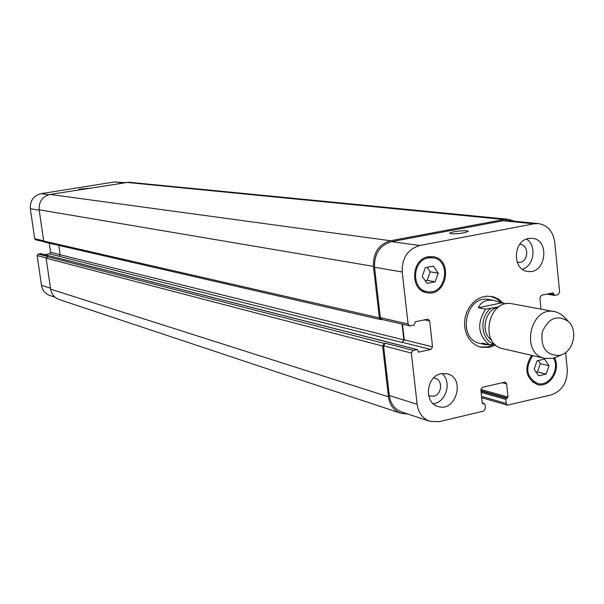 <?xml version="1.0" encoding="UTF-8"?>
<svg xmlns="http://www.w3.org/2000/svg" width="604" height="604" viewBox="0 0 604 604"><rect width="100%" height="100%" fill="white"/><g stroke="black" fill="none" stroke-linecap="round" stroke-linejoin="round"><path stroke-width="0.91" d="M498.919 306.847L485.608 309.157L478.36 307.753C480.988 301.683 486.243 299.259 494.125 300.49L501.411 302.914L506.243 303.804M478.36 307.753L501.411 302.914M489.383 344.778L485.201 344.59L482.113 343.102L489.361 344.771L494.744 344.137M498.451 307.172C484.838 309.316 479.976 332.751 491.618 340.127M480.104 347.058L487.722 346.9L494.253 344.242M501.267 302.838L496.413 298.633L490.644 296.232M494.125 300.49L489.119 299.569C465.737 294.095 456.397 339.116 480.037 343.389L485.201 344.59M495.665 344.982L489.64 347.345L481.048 347.308L476.473 345.586L472.396 342.717L469.014 338.829L466.499 334.118L464.967 328.81L464.506 323.163L465.14 317.447L466.832 311.958L469.497 306.96L473.015 302.695L477.198 299.373L481.841 297.153L486.726 296.141L493.491 296.821L498.783 299.267L503.245 303.246M564.468 317.281L560.693 314.035L555.974 311.906L512.207 303.804C488.417 298.225 478.859 344.348 502.898 348.682L544.831 358.391L552.501 358.376L556.216 357.1M554.54 311.573C530.04 305.813 520.059 353.936 544.831 358.391M559.576 355.424L561.675 354.774C573.77 350.66 578.02 330.177 568.553 321.585C557.333 314.314 548.553 317.825 542.211 332.125C540.58 347.813 546.371 355.575 559.576 355.424M451.105 233.778L449.806 233.28C449.436 231.725 468.651 229.686 468.175 231.332C464.786 233.038 459.1 233.854 451.105 233.778M83.427 189.097L79.049 189.241L88.501 188.282M124.213 182.574L114.33 181.978L41.08 193.65C33.537 195.658 29.958 200.679 30.336 208.712L34.7 238.739L35.659 239.803L43.979 241.713M40.989 253.733L38.211 254.05L37.146 255.56L41.472 285.33C42.393 290.343 45.164 293.718 49.785 295.454L54.994 297.176M49.249 243.186L50.562 252.298L49.49 253.801L44.711 254.639M433.219 403.714C446.152 402.657 452.245 381.403 441.886 373.551M428.561 395.424L430.056 396.073L433.687 396.179C441.939 394.722 443.155 380.067 435.159 378.293L433.559 378.036M441.124 373.695L447.353 373.816C465.865 378.066 455.907 412.826 437.983 406.439C423.608 402.868 426.145 376.224 441.124 373.695M522.4 269.233C534.147 265.888 536.964 245.33 526.529 239.063M517.235 262.34L520.097 262.393C528.726 261.139 528.961 245.02 520.338 244.439L519.689 244.393M528.576 238.489L532.245 238.338C550.554 239.682 545.722 274.843 527.715 271.4C512.154 270.011 512.887 240.641 528.576 238.489M549.036 365.737L546.069 374.08L538.617 375.816L534.117 369.18L537.099 360.799L544.566 359.101L549.036 365.737L540.369 363.676L538.247 360.543M536.186 372.23L537.424 371.943L540.369 363.676M546.069 374.08L537.424 371.943M438.202 273.167L435.076 281.796L427.096 283.397L422.219 276.338L425.359 267.67L433.355 266.107L438.202 273.167L430.176 271.845L427.081 267.338M425.276 280.754L427.081 280.399L430.176 271.845M435.076 281.796L427.081 280.399M532.743 355.59C524.831 367.995 526.424 377.281 537.53 383.457C549.036 387.089 560.172 369.422 553.581 358.096M554.532 357.787C561.244 369.927 549.383 388.357 537.243 384.522C525.646 378.24 523.781 368.508 531.656 355.341M428.372 257.893C412.132 260.135 411.014 289.527 427.051 291.596C446.001 295.93 452.124 259.886 432.796 257.787L428.372 257.893M422.43 291.083L423.366 290.901M429.082 257.236L428.259 256.768M428.244 256.768L432.947 256.655C453.589 258.874 447.043 297.364 426.824 292.714C409.723 290.494 410.931 259.146 428.244 256.768M541.01 309.089L539.878 297.802L541.516 295.25L553.022 292.872L554.54 295.371L558.036 294.631L559.659 292.094L554.721 242.076C553.075 231.4 547.685 225.239 538.534 223.608L533.966 223.812L419.697 245.503C407.738 249.18 401.909 258.006 402.226 271.981L408.085 324.001L409.565 325.813L410.327 325.82L414.11 325.02L415.378 321.773L427.466 319.229L428.198 319.237L429.686 321.049L432.539 346.839L430.818 349.482L418.776 352.117L417.19 349.573L413.091 350.396L411.354 353.053L417.13 404.318C418.413 412.925 422.641 418.587 429.806 421.32L439.221 421.675L483.721 411.045L485.389 408.425L484.952 404.31L484.438 403.631L482.807 403.842L482.294 403.162L480.882 389.92L482.558 387.307L504.544 382.196L505.329 382.204L506.65 383.918L508.024 397.07L505.759 399.372L506.19 403.464L507.466 405.156L551.135 394.933C562.082 390.999 567.466 382.483 567.277 369.361L565.616 352.562M382.528 319.425L381.788 319.418L380.339 317.659L374.533 267.27C374.208 253.733 379.878 245.194 391.543 241.653L503.147 220.739L507.617 220.543L538.534 223.608M58.83 245.398L60.181 254.782L59.094 256.322L402.181 342.483L404.242 339.833L402.475 324.182M429.806 421.32L401.698 412.011C394.699 409.346 390.561 403.842 389.293 395.499L383.578 345.82L385.269 343.246L413.091 350.396M402.181 342.483L403.865 339.916L402.068 324.084M382.151 319.508L380.814 319.622L379.365 317.863L373.431 266.364C373.098 252.819 378.776 244.28 390.448 240.739L503.955 219.509L508.394 219.305L514.517 221.23M407.836 414.042L400.829 413.287C393.846 410.614 389.716 405.118 388.455 396.79L382.604 346.024L384.295 343.45L385.269 343.246M508.394 219.305L128.811 182.227L50.087 194.428C42.416 196.474 38.777 201.593 39.154 209.784L43.677 241.041L44.651 242.129L380.814 319.622M38.211 254.05L47.882 256.534L46.153 258.187L50.63 289.173C51.566 294.276 54.375 297.712 59.056 299.478L400.829 413.287M490.471 308.629C478.753 317.863 481.169 340.445 494.215 344.25M485.608 309.157C476.654 323.276 477.907 335.144 489.361 344.771M391.543 241.653L419.697 245.503M374.533 267.27L402.226 271.981M380.339 317.659L408.085 324.001M424.378 319.878L429.686 321.049M404.242 339.833L432.539 346.839M402.566 342.4L430.818 349.482M383.578 345.82L411.354 353.053M389.293 395.499L417.13 404.318M502.218 382.74L506.65 383.918M481.569 396.405L506.19 403.464M503.147 220.739L533.966 223.812M39.215 210.222L30.336 208.712M48.781 194.707L41.08 193.65M43.631 240.777L34.7 238.739M60.158 254.669L50.562 252.298M59.305 256.262L49.49 253.801M46.138 257.908L37.146 255.56M50.487 288.191L41.472 285.33M122.703 182.816L114.33 181.978M43.677 241.041L379.365 317.863M39.154 209.784L373.431 266.364M50.087 194.428L390.448 240.739M125.798 182.317L503.955 219.509M546.96 294.103L554.087 295.296M548.462 293.786L553.717 294.661M551.271 293.197L553.611 293.582M481.146 392.411L505.759 399.372M481.018 391.181L506.424 398.338M480.965 390.69L507.36 398.111M480.875 389.474L508.024 397.07M482.521 403.661L483.147 403.849M482.286 403.087L484.098 403.623M50.63 289.173L388.455 396.79M46.153 258.187L382.604 346.024M47.24 256.647L384.295 343.45M40.604 253.635L416.866 349.573M418.164 351.958L418.776 352.117M60.181 254.782L403.865 339.916M568.553 321.585L563.645 316.413M561.675 354.774L555.106 357.576M537.53 383.457L532.569 382.173M432.796 257.787L427.322 256.979M427.051 291.596L421.622 290.577M409.565 325.813L381.788 319.418M507.466 405.156L481.713 397.734M546.846 294.125L554.306 295.379M482.279 402.996L484.438 403.631M40.808 253.642L417.19 349.573"/></g></svg>

